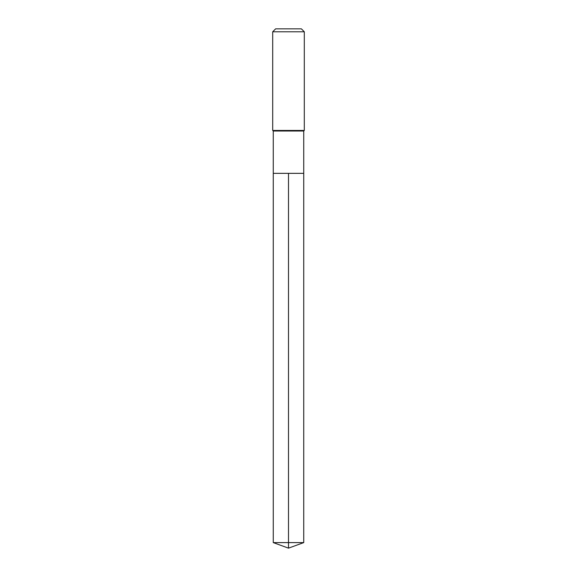 <?xml version="1.0" encoding="UTF-8"?>
<svg xmlns="http://www.w3.org/2000/svg" width="577" height="577" viewBox="0 0 577 577"><rect width="100%" height="100%" fill="white"/><g stroke="black" fill="none" stroke-linecap="round" stroke-linejoin="round"><path stroke-width="0.87" d="M273.26 173.352L273.26 131.015L303.74 131.015L303.74 173.352L273.26 173.352L288.5 173.352L288.5 542.604L288.5 173.352L303.74 173.352L303.74 542.604L273.26 542.604L273.26 173.352L273.26 542.604L288.5 548.15L288.5 542.604L288.5 548.15L273.26 542.604M303.74 131.015L304.303 130.452L272.697 130.452L273.26 131.015M304.303 31.785L301.367 28.85L275.633 28.85L272.697 31.785L304.303 31.785L304.303 130.452M272.697 31.785L272.697 130.452M288.5 548.15L303.74 542.604"/></g></svg>
